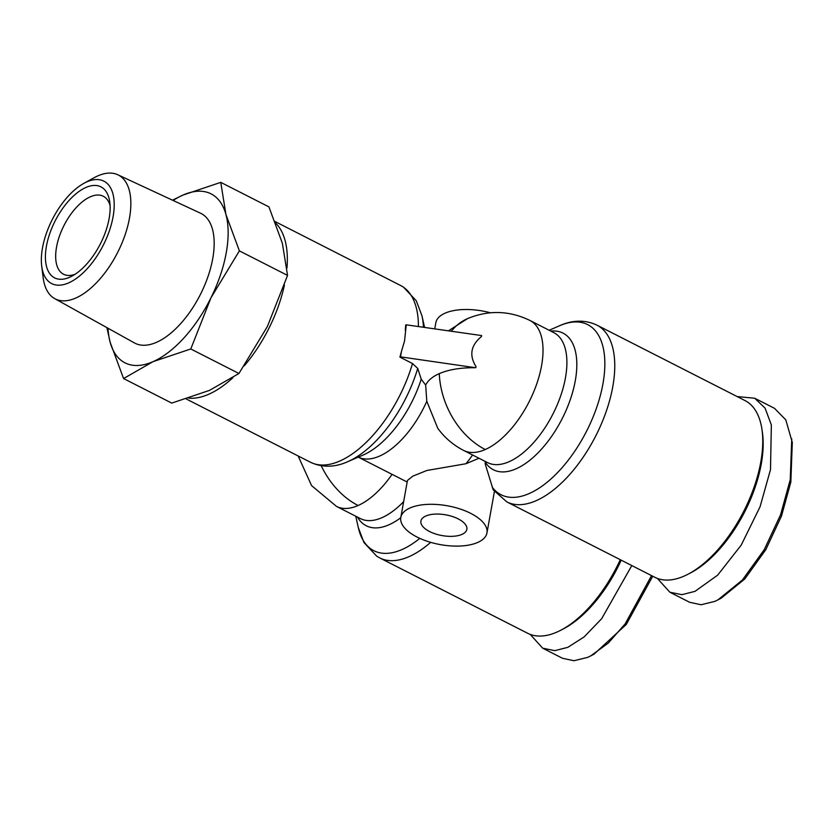 <?xml version="1.0" encoding="UTF-8"?>
<svg xmlns="http://www.w3.org/2000/svg" width="834" height="834" viewBox="0 0 834 834"><rect width="100%" height="100%" fill="white"/><g stroke="black" fill="none" stroke-linecap="round" stroke-linejoin="round"><path stroke-width="1.25" d="M400.497 356.858L399.903 357.119A99.204 49.258 -63 0 0 401.477 351.385L400.497 356.858L475.578 367.731C460.921 367.554 448.817 369.514 439.278 373.632C432.502 376.634 427.957 380.46 425.663 385.099L426.799 401.279A72.944 36.216 117 0 1 358.286 457.136L407.18 482.042M439.278 373.632A72.944 54.106 -113.8 0 0 485.252 449.526A72.944 36.216 -63 0 1 463.673 450.443C453.3 445.116 444.678 437.746 437.787 428.342L426.799 401.279M401.477 351.385L404.542 341.002L406.262 324.822L481.625 335.57L481.458 336.54C470.793 345.307 468.989 355.347 476.037 366.647L475.86 367.617M657.38 578.421L669.858 592.213L689.603 602.273L701.113 604.754L714.748 601.408L717.938 599.875L721.191 598.176L744.804 578.952L765.789 549.689L781.521 515.954L790.83 482.083L792.3 442.468L785.805 419.856L774.473 408.306L754.728 398.245L737.152 396.567M717.938 599.875L742.416 580.005L764.267 549.627L780.593 514.714L790.246 479.665L791.758 438.84M430.667 542.35A99.204 49.258 117 0 1 379.689 557.894L527.682 633.287A99.204 49.258 -63 0 0 557.039 632.036A99.204 49.258 -63 0 0 560.886 630.181L563.492 628.826A96.285 47.809 -63 0 0 621.226 560.177M560.886 630.181A99.204 49.258 -63 0 0 620.267 559.687M760.775 462.099A99.204 49.258 -63 0 0 761.922 429.197A99.204 49.258 -63 0 0 744.918 400.518L596.915 325.124A99.204 49.258 117 0 1 612.781 386.705A99.204 49.258 117 0 1 568.069 476.329A99.204 49.258 117 0 1 506.853 501.912L654.857 577.305A99.204 49.258 -63 0 0 688.06 574.199A99.204 49.258 -63 0 0 760.775 462.099M470.751 513.379A43.764 19.735 10.2 0 1 486.952 532.957A43.764 19.735 10.2 0 1 461.087 545.989A43.764 19.735 10.2 0 1 417.021 537.033A43.764 19.735 10.2 0 1 400.81 517.455A43.764 19.735 10.2 0 1 426.674 504.424A43.764 19.735 10.2 0 1 470.751 513.379M485.086 463.537L493.196 489.839L506.853 501.912M688.06 574.199L690.656 572.843A96.285 47.809 -63 0 0 761.244 464.038A96.285 47.809 -63 0 0 762.359 432.106L761.922 429.197M461.932 534.406A23.342 10.529 10.2 0 1 435.421 533.916A23.342 10.529 10.2 0 1 420.909 521.073A23.342 10.529 10.2 0 1 425.83 516.006A23.342 10.529 10.2 0 1 452.341 516.496A23.342 10.529 10.2 0 1 466.852 529.34A23.342 10.529 10.2 0 1 461.932 534.406M275.71 223.199A99.204 49.258 117 0 1 286.979 268.027M405.282 330.285A99.204 49.258 -63 0 0 405.668 325.083L406.262 324.822M172.461 200.17L183.032 195.052L220.76 182.354L268.923 206.895L282.361 243.247L287.542 275.397L267.37 326.553L238.941 373.496L209.47 390.395L171.731 403.093L123.578 378.553L110.13 342.201A94.826 47.09 117 0 1 108.034 328.252M238.941 373.496L190.788 348.966L153.049 361.654A94.826 47.09 117 0 1 110.13 342.201L106.908 327.626M83.827 183.376L94.117 177.715A69.514 34.517 117 0 1 117.792 174.754A69.514 34.517 117 0 1 129.468 218.174A69.514 34.517 117 0 1 97.755 281.392A69.514 34.517 117 0 1 54.7 298.614A69.514 34.517 117 0 1 43.17 277.722L41.7 266.067A57.483 28.544 117 0 1 42.492 247.906A57.483 28.544 117 0 1 83.827 183.376A57.483 28.544 117 0 1 113.059 216.84A57.483 28.544 117 0 1 75.758 278.858A57.483 28.544 117 0 1 41.7 266.067M54.7 298.614L134.42 342.92A72.798 36.143 -63 0 0 179.518 324.885A72.798 36.143 -63 0 0 212.722 258.676A72.798 36.143 -63 0 0 200.504 213.202L117.792 174.754M109.118 218.571A51.062 25.354 117 0 1 71.682 276.273A51.062 25.354 117 0 1 46.433 246.166A51.062 25.354 117 0 1 79.199 191.32A51.062 25.354 117 0 1 109.702 201.63A51.062 25.354 117 0 1 109.118 218.571M110.088 205.581A43.764 21.736 -63 0 0 103.28 196.24A43.764 21.736 -63 0 0 76.269 207.53A43.764 21.736 -63 0 0 56.545 247.072A43.764 21.736 -63 0 0 63.551 274.24A43.764 21.736 -63 0 0 75.102 274.261M490.423 312.781A43.764 19.735 -169.8 0 0 435.859 322.654L434.733 328.877M478.997 458.241L465.945 463.746L426.945 470.459L412.84 476.131L407.461 480.457L400.81 517.455M425.663 385.099L421.233 379.168A80.408 39.928 117 0 1 362.998 455.103L347.59 461.744C338.938 465.664 325.156 469.156 310.509 462.265A99.204 49.258 117 0 0 412.507 363.541L399.903 357.119M530.216 634.403L542.694 648.195L554.798 650.656L567.839 647.33L584.102 636.926L601.658 618.713L631.807 565.567M421.233 379.168L417.719 368.409L412.507 363.541M542.694 648.195L562.439 658.255L573.948 660.736L587.584 657.39L590.774 655.858L608.288 643.066L625.135 623.915L651.542 575.616M669.858 592.213L681.962 594.673L695.003 591.348L717.636 575.168L741.228 545.082L760.055 506.791L770.501 469.605L771.346 424.944L765.091 408.17L754.728 398.245M284.436 284.936A99.204 49.258 117 0 1 244.279 365.803M232.999 377.604A99.204 49.258 117 0 1 188.776 398.141M590.774 655.858L594.027 654.158L626.261 624.478L652.73 576.221M287.542 275.397L239.379 250.867L210.96 297.811A94.826 47.09 117 0 1 153.049 361.654L123.578 378.553M220.76 182.354L225.941 214.505A94.826 47.09 117 0 1 210.96 297.811L190.788 348.966M173.128 200.483A94.826 47.09 117 0 1 183.032 195.052A94.826 47.09 117 0 1 225.941 214.505L239.379 250.867M485.252 449.526A72.944 36.216 -63 0 0 536.794 383.744A72.944 36.216 -63 0 0 529.892 320.444C509.334 310.498 488.505 309.914 467.394 318.682A72.944 54.106 66.2 0 0 451.34 331.254M298.134 455.958L311.572 485.596L336.509 506.426A72.944 36.216 -63 0 0 358.088 505.508A72.944 54.106 -113.8 0 1 321.246 465.737M400.768 517.716A76.686 38.083 117 0 1 388.925 524.805A76.686 38.083 117 0 1 357.463 517.09M419.794 538.368A95.462 47.402 117 0 1 402.082 549.512A95.462 47.402 117 0 1 358.286 527.495L355.764 516.236M403.656 501.63A72.944 36.216 117 0 1 381.962 517.674A72.944 36.216 117 0 1 360.382 518.581L336.509 506.426M358.088 505.508A72.944 36.216 -63 0 0 392.074 474.348M275.074 221.542L400.57 285.478A99.204 49.258 117 0 1 418.418 326.553M550.847 331.119A76.686 38.083 117 0 1 562.137 418.741A76.686 38.083 117 0 1 484.627 461.108M492.154 487.108A95.462 47.402 -63 0 0 592.557 418.272A95.462 47.402 -63 0 0 559.739 325.677C568.423 321.726 582.247 318.213 596.915 325.124M425.267 327.533L424.506 327.147A72.944 36.216 117 0 1 425.173 327.512M529.892 320.444L553.776 332.61A72.944 36.216 117 0 1 552.932 414.05A72.944 36.216 117 0 1 487.546 462.599L463.673 450.443M465.945 463.746A72.944 36.216 -63 0 0 472.576 454.978M424.569 327.428L421.952 315.773A95.472 47.402 117 0 1 423.474 327.272M417.719 368.409A95.472 47.402 117 0 1 347.59 461.744M494.416 491.507L486.952 532.957M379.689 557.894L376.739 556.205L363.947 542.527L358.286 527.495M549.158 330.264L559.739 325.677M467.394 318.682L448.421 330.837M400.57 285.478L403.51 287.157L416.291 300.803L421.952 315.773M186.222 398.954L310.509 462.265"/></g></svg>
